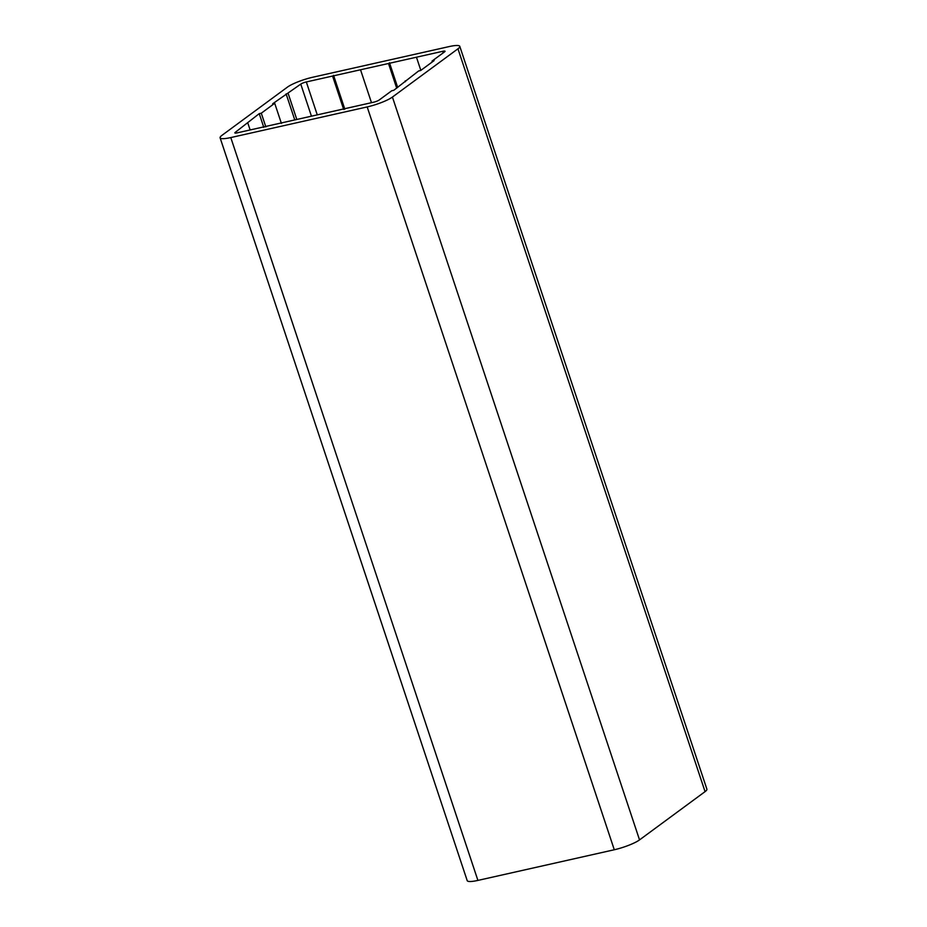 <?xml version="1.0" encoding="UTF-8"?>
<svg xmlns="http://www.w3.org/2000/svg" width="927" height="927" viewBox="0 0 927 927"><rect width="100%" height="100%" fill="white"/><g stroke="black" fill="none" stroke-linecap="round" stroke-linejoin="round"><path stroke-width="1.39" d="M220.105 137.822L467.208 880.65A19.896 3.592 -18.4 0 0 477.903 880.407L614.288 849.758A19.896 3.592 -18.4 0 0 639.537 839.897L705.065 791.635A19.896 3.592 -18.4 0 0 706.895 789.178L459.792 46.35A19.896 3.592 -18.4 0 0 449.097 46.593L312.712 77.242A19.896 3.592 -18.4 0 0 287.463 87.103L221.935 135.365A19.896 3.592 -18.4 0 0 220.105 137.822A19.896 3.592 -18.4 0 0 230.788 137.567L367.185 106.929A19.896 3.592 -18.4 0 0 392.422 97.057L457.961 48.795A19.896 3.592 -18.4 0 0 459.792 46.35M432.04 61.078L434.091 60.614L420.661 70.51L418.61 70.973L393.79 90.301L391.739 90.765L379.131 100.046A4.38 0.788 161.6 0 1 373.569 102.225L237.185 132.862A4.38 0.788 161.6 0 1 234.832 132.92A4.38 0.788 161.6 0 1 235.226 132.376L259.236 113.65L261.287 113.198L274.716 103.303L272.665 103.766L300.765 84.114A4.38 0.788 161.6 0 1 306.316 81.947L442.712 51.309A4.38 0.788 161.6 0 1 445.064 51.252A4.38 0.788 161.6 0 1 444.659 51.785L432.04 61.078L432.33 61.924M405.458 81.703L405.18 80.869M250.128 129.954L247.845 123.094M263.801 127.381L259.236 113.65M265.852 126.929L261.287 113.198M281.414 123.43L274.716 103.303M294.774 119.919L286.107 93.87M296.814 119.467L288.146 93.407M343.685 109.444L332.573 76.049M344.821 109.177L333.558 75.319M371.484 102.688L360.533 69.768M396.698 88.158L388.494 63.488M397.683 87.428L389.479 62.758M420.835 70.382L416.455 57.207M705.065 791.635L457.961 48.795M477.903 880.407L230.788 137.567M614.288 849.758L367.185 106.929M639.537 839.897L392.422 97.057M235.47 133.106L235.226 132.376M311.437 116.176L300.765 84.114M317.266 114.867L306.316 81.947M443.222 52.851L442.712 51.309"/></g></svg>
